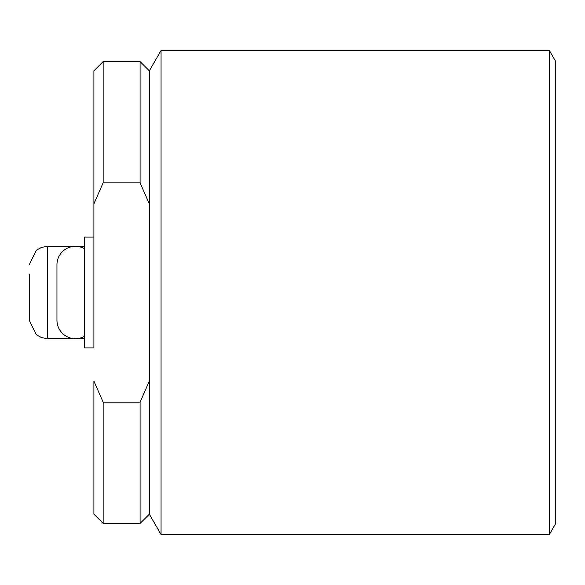 <?xml version="1.0" encoding="UTF-8"?>
<svg xmlns="http://www.w3.org/2000/svg" width="585" height="585" viewBox="0 0 585 585"><rect width="100%" height="100%" fill="white"/><g stroke="black" fill="none" stroke-linecap="round" stroke-linejoin="round"><path stroke-width="0.88" d="M84.671 248.793A18.471 18.471 0 0 0 56.957 264.793L56.957 320.207A18.471 18.471 0 0 0 84.671 336.207M103.143 523.421L93.907 514.186L93.907 381.098L103.143 402.18L103.143 523.421L140.093 523.421L140.093 402.18L103.143 402.18M93.907 237.079L84.671 237.079L84.671 347.921L93.907 347.921L93.907 70.814L103.143 61.579L103.143 182.82L140.093 182.82L140.093 61.579L103.143 61.579M140.093 182.82L149.329 203.902L149.329 70.814L140.093 61.579M149.299 203.829L148.707 202.359M93.907 203.902L103.143 182.82M549.352 534.507L555.75 523.421L555.75 61.579L549.352 50.493L161.058 50.493L161.058 534.507L549.352 534.507L549.352 50.493M161.058 534.507L149.329 514.186L149.329 203.902M149.329 381.098L140.093 402.18M93.936 381.171L94.529 382.641M84.671 338.686L47.721 338.686L41.601 337.64L36.285 334.715L29.25 320.207L29.25 274.029M56.957 264.793L56.957 320.207M47.721 338.686L47.721 246.314L41.601 247.36L36.285 250.285L29.25 264.793M149.329 70.814L161.058 50.493M149.329 514.186L140.093 523.421M84.671 246.314L47.721 246.314"/></g></svg>
